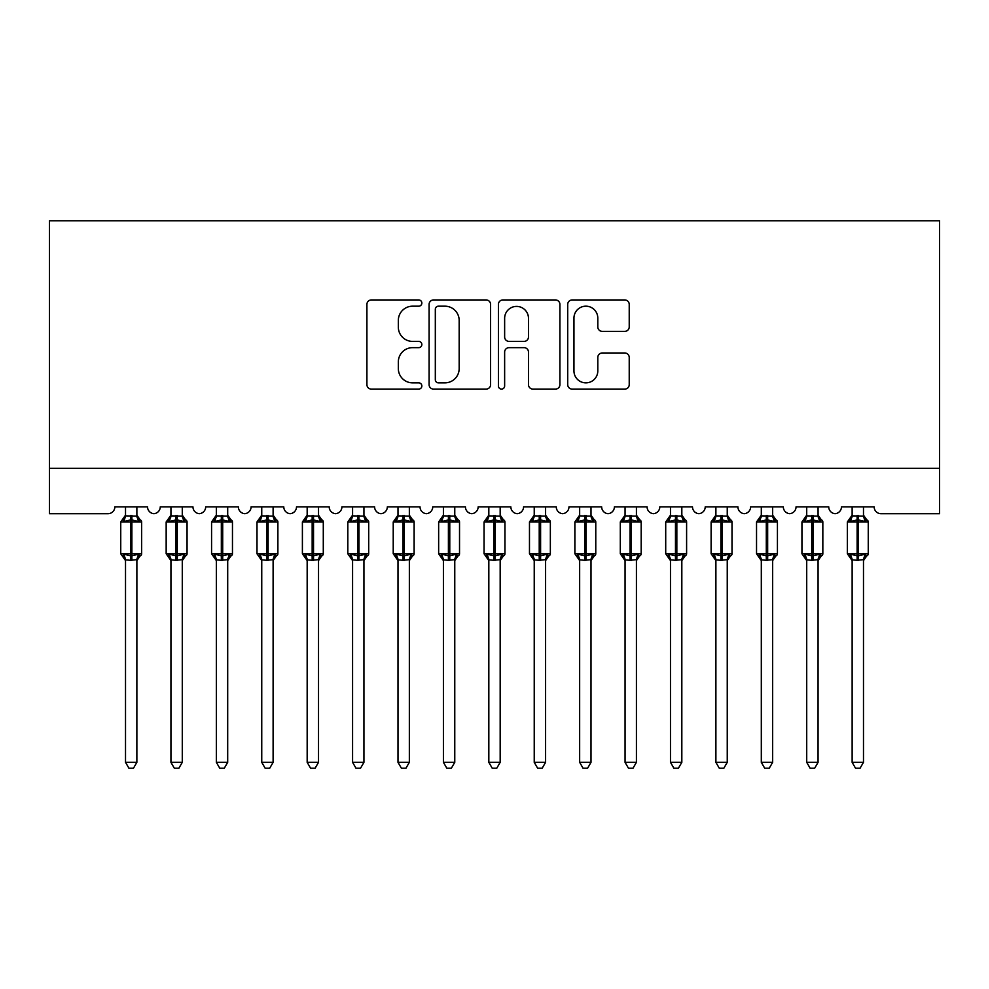 <?xml version="1.0" encoding="UTF-8"?>
<svg xmlns="http://www.w3.org/2000/svg" width="989" height="989" viewBox="0 0 989 989"><rect width="100%" height="100%" fill="white"/><g stroke="black" fill="none" stroke-linecap="round" stroke-linejoin="round"><path stroke-width="1.48" d="M421.846 303.067A3.115 3.115 0 0 0 418.718 299.951L371.357 299.951A4.463 4.463 0 0 0 366.907 304.402L366.907 384.647A4.463 4.463 0 0 0 371.357 389.097L418.718 389.097A3.115 3.115 0 0 0 421.846 385.982A3.115 3.115 0 0 0 418.718 382.854L412.586 382.854A14.266 14.266 0 0 1 398.332 368.588L398.332 361.912A14.266 14.266 0 0 1 412.586 347.646L418.718 347.646A3.115 3.115 0 0 0 421.846 344.518A3.115 3.115 0 0 0 418.718 341.403L412.586 341.403A14.266 14.266 0 0 1 398.332 327.136L398.332 320.448A14.266 14.266 0 0 1 412.586 306.182L418.718 306.182A3.115 3.115 0 0 0 421.846 303.067M624.776 331.377A4.463 4.463 0 0 0 629.227 326.914L629.227 304.402A4.463 4.463 0 0 0 624.776 299.951L572.174 299.951A4.463 4.463 0 0 0 567.711 304.402L567.711 384.647A4.463 4.463 0 0 0 572.174 389.097L624.776 389.097A4.463 4.463 0 0 0 629.227 384.647L629.227 357.449A4.463 4.463 0 0 0 624.776 352.986L602.264 352.986A4.463 4.463 0 0 0 597.801 357.449L597.801 370.937A11.93 11.93 0 0 1 585.884 382.854A11.93 11.93 0 0 1 573.954 370.937L573.954 318.112A11.93 11.93 0 0 1 585.884 306.182A11.93 11.93 0 0 1 597.801 318.112L597.801 326.914A4.463 4.463 0 0 0 602.264 331.377L624.776 331.377M939.55 468.279L939.55 220.77L49.45 220.77L49.45 513.687L108.036 513.687A6.812 6.812 0 0 0 114.848 506.875L147.546 506.875A6.812 6.812 0 0 0 153.901 513.674A6.812 6.812 0 0 0 160.255 506.875L192.954 506.875A6.812 6.812 0 0 0 199.308 513.674A6.812 6.812 0 0 0 205.675 506.875L238.374 506.875A6.812 6.812 0 0 0 244.728 513.674A6.812 6.812 0 0 0 251.082 506.875L283.781 506.875A6.812 6.812 0 0 0 290.136 513.674A6.812 6.812 0 0 0 296.502 506.875L329.201 506.875A6.812 6.812 0 0 0 335.555 513.674A6.812 6.812 0 0 0 341.91 506.875L374.608 506.875A6.812 6.812 0 0 0 380.963 513.674A6.812 6.812 0 0 0 387.329 506.875L420.028 506.875A6.812 6.812 0 0 0 426.383 513.674A6.812 6.812 0 0 0 432.737 506.875L465.436 506.875A6.812 6.812 0 0 0 471.79 513.674A6.812 6.812 0 0 0 478.157 506.875L510.843 506.875A6.812 6.812 0 0 0 517.21 513.674A6.812 6.812 0 0 0 523.564 506.875L556.263 506.875A6.812 6.812 0 0 0 562.617 513.674A6.812 6.812 0 0 0 568.972 506.875L601.671 506.875A6.812 6.812 0 0 0 608.037 513.674A6.812 6.812 0 0 0 614.392 506.875L647.09 506.875A6.812 6.812 0 0 0 653.445 513.674A6.812 6.812 0 0 0 659.799 506.875L692.498 506.875A6.812 6.812 0 0 0 698.864 513.674A6.812 6.812 0 0 0 705.219 506.875L737.918 506.875A6.812 6.812 0 0 0 744.272 513.674A6.812 6.812 0 0 0 750.626 506.875L783.325 506.875A6.812 6.812 0 0 0 789.692 513.674A6.812 6.812 0 0 0 796.046 506.875L828.745 506.875A6.812 6.812 0 0 0 835.099 513.674A6.812 6.812 0 0 0 841.454 506.875L874.152 506.875A6.812 6.812 0 0 0 880.964 513.687L939.55 513.687L939.55 468.279L49.45 468.279M490.593 304.402A4.463 4.463 0 0 0 486.143 299.951L433.541 299.951A4.463 4.463 0 0 0 429.09 304.402L429.09 384.647A4.463 4.463 0 0 0 433.541 389.097L486.143 389.097A4.463 4.463 0 0 0 490.593 384.647L490.593 304.402M502.857 299.951L555.459 299.951A4.463 4.463 0 0 1 559.91 304.402L559.91 384.647A4.463 4.463 0 0 1 555.459 389.097L532.947 389.097A4.463 4.463 0 0 1 528.485 384.647L528.485 352.096A4.463 4.463 0 0 0 524.034 347.646L509.1 347.646A4.463 4.463 0 0 0 504.637 352.096L504.637 385.982A3.115 3.115 0 0 1 501.522 389.097A3.115 3.115 0 0 1 498.407 385.982L498.407 304.402A4.463 4.463 0 0 1 502.857 299.951M438.448 306.182A3.115 3.115 0 0 0 435.321 309.31L435.321 379.739A3.115 3.115 0 0 0 438.448 382.854L444.914 382.854A14.266 14.266 0 0 0 459.168 368.588L459.168 320.448A14.266 14.266 0 0 0 444.914 306.182L438.448 306.182M528.485 318.334A11.93 11.93 0 0 0 516.567 306.405A11.93 11.93 0 0 0 504.637 318.334L504.637 336.94A4.463 4.463 0 0 0 509.1 341.403L524.034 341.403A4.463 4.463 0 0 0 528.485 336.94L528.485 318.334M125.516 762.321L136.865 762.321L133.466 768.23L128.929 768.23L125.516 762.321L125.516 559.836A4.994 4.76 180 0 0 122.896 555.67L123.872 554.211L130.511 555.806L130.511 553.766L131.871 553.766L131.871 519.93L138.522 521.537L140.154 519.843A2.275 2.275 0 0 1 141.637 521.969L120.745 521.969L120.745 553.766L130.511 553.766L130.511 519.93L123.872 521.537L122.896 520.066A4.994 4.76 0 0 0 125.516 515.875L136.878 516.11L136.865 506.875M136.865 762.321L136.878 559.626L130.511 560.293L130.511 555.806L131.871 555.806L131.871 553.766L141.637 553.766A2.275 2.275 0 0 1 140.154 555.892L139.498 555.67L140.154 555.892L136.865 560.59M136.865 559.861L136.865 559.861A4.994 4.76 180 0 1 139.498 555.67L138.522 554.211L131.871 555.806L131.871 560.293M130.511 560.293L125.516 559.861M125.516 506.875L125.516 515.912M123.872 521.537L124.54 519.596M138.522 521.537L136.878 516.11M136.878 559.626L138.522 554.211M125.516 559.626L123.872 554.211M170.936 762.321L182.285 762.321L178.873 768.23L174.336 768.23L170.936 762.321L170.936 559.836A4.994 4.76 180 0 0 168.303 555.67L169.28 554.211L175.931 555.806L175.931 553.766L177.291 553.766L177.291 519.93L183.929 521.537L185.561 519.843A2.275 2.275 0 0 1 187.057 521.969L166.164 521.969L166.164 553.766L175.931 553.766L175.931 519.93L169.28 521.537L168.303 520.066A4.994 4.76 0 0 0 170.936 515.875L182.285 516.11L182.285 506.875M182.285 762.321L182.285 559.626L175.931 560.293L175.931 555.806L177.291 555.806L177.291 553.766L187.057 553.766A2.275 2.275 0 0 1 185.561 555.892L184.906 555.67L185.561 555.892L182.285 560.59M182.285 559.861L182.285 559.861A4.994 4.76 180 0 1 184.906 555.67L183.929 554.211L177.291 555.806L177.291 560.293M175.931 560.293L170.936 559.861M170.936 506.875L170.936 515.912M169.28 521.537L169.947 519.596M183.929 521.537L182.285 516.11M182.285 559.626L183.929 554.211M170.924 559.626L169.28 554.211M216.344 762.321L227.693 762.321L224.293 768.23L219.756 768.23L216.344 762.321L216.344 559.836A4.994 4.76 180 0 0 213.723 555.67L214.7 554.211L221.338 555.806L221.338 553.766L222.698 553.766L222.698 519.93L229.349 521.537L230.981 519.843A2.275 2.275 0 0 1 232.464 521.969L211.572 521.969L211.572 553.766L221.338 553.766L221.338 519.93L214.7 521.537L213.723 520.066A4.994 4.76 0 0 0 216.344 515.875L227.705 516.11L227.693 506.875M227.693 762.321L227.705 559.626L221.338 560.293L221.338 555.806L222.698 555.806L222.698 553.766L232.464 553.766A2.275 2.275 0 0 1 230.981 555.892L230.326 555.67L230.981 555.892L227.693 560.59M227.693 559.861L227.693 559.861A4.994 4.76 180 0 1 230.326 555.67L229.349 554.211L222.698 555.806L222.698 560.293M221.338 560.293L216.344 559.861M216.344 506.875L216.344 515.912M214.7 521.537L215.367 519.596M229.349 521.537L227.705 516.11M227.705 559.626L229.349 554.211M216.344 559.626L214.7 554.211M261.751 762.321L273.112 762.321L269.7 768.23L265.163 768.23L261.751 762.321L261.751 559.836A4.994 4.76 180 0 0 259.13 555.67L260.107 554.211L266.758 555.806L266.758 553.766L268.118 553.766L268.118 519.93L274.757 521.537L276.388 519.843A2.275 2.275 0 0 1 277.884 521.969L256.992 521.969L256.992 553.766L266.758 553.766L266.758 519.93L260.107 521.537L259.13 520.066A4.994 4.76 0 0 0 261.751 515.875L273.112 516.11L273.112 506.875M273.112 762.321L273.112 559.626L266.758 560.293L266.758 555.806L268.118 555.806L268.118 553.766L277.884 553.766A2.275 2.275 0 0 1 276.388 555.892L275.733 555.67L276.388 555.892L273.112 560.59M273.112 559.861L273.112 559.861A4.994 4.76 180 0 1 275.733 555.67L274.757 554.211L268.118 555.806L268.118 560.293M266.758 560.293L261.751 559.861M261.751 506.875L261.751 515.912M260.107 521.537L260.775 519.596M274.757 521.537L273.112 516.11M273.112 559.626L274.757 554.211M261.751 559.626L260.107 554.211M307.171 762.321L318.52 762.321L315.12 768.23L310.583 768.23L307.171 762.321L307.171 559.836A4.994 4.76 180 0 0 304.55 555.67L305.527 554.211L312.165 555.806L312.165 553.766L313.525 553.766L313.525 519.93L320.176 521.537L321.796 519.843A2.275 2.275 0 0 1 323.292 521.969L302.399 521.969L302.399 553.766L312.165 553.766L312.165 519.93L305.527 521.537L304.55 520.066A4.994 4.76 0 0 0 307.171 515.875L318.532 516.11L318.52 506.875M318.52 762.321L318.532 559.626L312.165 560.293L312.165 555.806L313.525 555.806L313.525 553.766L323.292 553.766A2.275 2.275 0 0 1 321.796 555.892L321.153 555.67L321.796 555.892L318.52 560.59M318.52 559.861L318.52 559.861A4.994 4.76 180 0 1 321.153 555.67L320.176 554.211L313.525 555.806L313.525 560.293M312.165 560.293L307.171 559.861M307.171 506.875L307.171 515.912M305.527 521.537L306.194 519.596M320.176 521.537L318.532 516.11M318.532 559.626L320.176 554.211M307.171 559.626L305.527 554.211M352.579 762.321L363.94 762.321L360.528 768.23L355.991 768.23L352.579 762.321L352.579 559.836A4.994 4.76 180 0 0 349.958 555.67L350.934 554.211L357.573 555.806L357.573 553.766L358.945 553.766L358.945 519.93L365.584 521.537L367.216 519.843A2.275 2.275 0 0 1 368.699 521.969L347.819 521.969L347.819 553.766L357.573 553.766L357.573 519.93L350.934 521.537L349.958 520.066A4.994 4.76 0 0 0 352.579 515.875L363.94 516.11L363.94 506.875M363.94 762.321L363.94 559.626L357.573 560.293L357.573 555.806L358.945 555.806L358.945 553.766L368.699 553.766A2.275 2.275 0 0 1 367.216 555.892L366.56 555.67L367.216 555.892L363.94 560.59M363.94 559.861L363.94 559.861A4.994 4.76 180 0 1 366.56 555.67L365.584 554.211L358.945 555.806L358.945 560.293M357.573 560.293L352.579 559.861M352.579 506.875L352.579 515.912M350.934 521.537L351.602 519.596M365.584 521.537L363.94 516.11M363.94 559.626L365.584 554.211M352.579 559.626L350.934 554.211M397.998 762.321L409.347 762.321L405.947 768.23L401.41 768.23L397.998 762.321L397.998 559.836A4.994 4.76 180 0 0 395.377 555.67L396.354 554.211L402.993 555.806L402.993 553.766L404.353 553.766L404.353 519.93L411.004 521.537L412.623 519.843A2.275 2.275 0 0 1 414.119 521.969L393.226 521.969L393.226 553.766L402.993 553.766L402.993 519.93L396.354 521.537L395.377 520.066A4.994 4.76 0 0 0 397.998 515.875L409.359 516.11L409.347 506.875M409.347 762.321L409.359 559.626L402.993 560.293L402.993 555.806L404.353 555.806L404.353 553.766L414.119 553.766A2.275 2.275 0 0 1 412.623 555.892L411.968 555.67L412.623 555.892L409.347 560.59M409.347 559.861L409.347 559.861A4.994 4.76 180 0 1 411.968 555.67L411.004 554.211L404.353 555.806L404.353 560.293M402.993 560.293L397.998 559.861M397.998 506.875L397.998 515.912M396.354 521.537L397.022 519.596M411.004 521.537L409.359 516.11M409.359 559.626L411.004 554.211M397.998 559.626L396.354 554.211M443.406 762.321L454.767 762.321L451.355 768.23L446.818 768.23L443.406 762.321L443.406 559.836A4.994 4.76 180 0 0 440.785 555.67L441.762 554.211L448.4 555.806L448.4 553.766L449.772 553.766L449.772 519.93L456.411 521.537L458.043 519.843A2.275 2.275 0 0 1 459.526 521.969L438.646 521.969L438.646 553.766L448.4 553.766L448.4 519.93L441.762 521.537L440.785 520.066A4.994 4.76 0 0 0 443.406 515.875L454.767 516.11L454.767 506.875M454.767 762.321L454.767 559.626L448.4 560.293L448.4 555.806L449.772 555.806L449.772 553.766L459.526 553.766A2.275 2.275 0 0 1 458.043 555.892L457.388 555.67L458.043 555.892L454.767 560.59M454.767 559.861L454.767 559.861A4.994 4.76 180 0 1 457.388 555.67L456.411 554.211L449.772 555.806L449.772 560.293M448.4 560.293L443.406 559.861M443.406 506.875L443.406 515.912M441.762 521.537L442.429 519.596M456.411 521.537L454.767 516.11M454.767 559.626L456.411 554.211M443.406 559.626L441.762 554.211M488.826 762.321L500.174 762.321L496.762 768.23L492.238 768.23L488.826 762.321L488.826 559.836A4.994 4.76 180 0 0 486.205 555.67L487.181 554.211L493.82 555.806L493.82 553.766L495.18 553.766L495.18 519.93L501.819 521.537L503.45 519.843A2.275 2.275 0 0 1 504.946 521.969L484.054 521.969L484.054 553.766L493.82 553.766L493.82 519.93L487.181 521.537L486.205 520.066A4.994 4.76 0 0 0 488.826 515.875L500.174 516.11L500.174 506.875M500.174 762.321L500.174 559.626L493.82 560.293L493.82 555.806L495.18 555.806L495.18 553.766L504.946 553.766A2.275 2.275 0 0 1 503.45 555.892L502.795 555.67L503.45 555.892L500.174 560.59M500.174 559.861L500.174 559.861A4.994 4.76 180 0 1 502.795 555.67L501.819 554.211L495.18 555.806L495.18 560.293M493.82 560.293L488.826 559.861M488.826 506.875L488.826 515.912M487.181 521.537L487.849 519.596M501.819 521.537L500.174 516.11M500.174 559.626L501.819 554.211M488.826 559.626L487.181 554.211M534.233 762.321L545.594 762.321L542.182 768.23L537.645 768.23L534.233 762.321L534.233 559.836A4.994 4.76 180 0 0 531.612 555.67L532.589 554.211L539.228 555.806L539.228 553.766L540.6 553.766L540.6 519.93L547.238 521.537L548.87 519.843A2.275 2.275 0 0 1 550.354 521.969L529.474 521.969L529.474 553.766L539.228 553.766L539.228 519.93L532.589 521.537L531.612 520.066A4.994 4.76 0 0 0 534.233 515.875L545.594 516.11L545.594 506.875M545.594 762.321L545.594 559.626L539.228 560.293L539.228 555.806L540.6 555.806L540.6 553.766L550.354 553.766A2.275 2.275 0 0 1 548.87 555.892L548.215 555.67L548.87 555.892L545.594 560.59M545.594 559.861L545.594 559.861A4.994 4.76 180 0 1 548.215 555.67L547.238 554.211L540.6 555.806L540.6 560.293M539.228 560.293L534.233 559.861M534.233 506.875L534.233 515.912M532.589 521.537L533.256 519.596M547.238 521.537L545.594 516.11M545.594 559.626L547.238 554.211M534.233 559.626L532.589 554.211M579.653 762.321L591.002 762.321L587.59 768.23L583.053 768.23L579.653 762.321L579.653 559.836A4.994 4.76 180 0 0 577.032 555.67L577.996 554.211L584.647 555.806L584.647 553.766L586.007 553.766L586.007 519.93L592.646 521.537L594.278 519.843A2.275 2.275 0 0 1 595.774 521.969L574.881 521.969L574.881 553.766L584.647 553.766L584.647 519.93L577.996 521.537L577.032 520.066A4.994 4.76 0 0 0 579.653 515.875L591.002 516.11L591.002 506.875M591.002 762.321L591.002 559.626L584.647 560.293L584.647 555.806L586.007 555.806L586.007 553.766L595.774 553.766A2.275 2.275 0 0 1 594.278 555.892L593.623 555.67L594.278 555.892L591.002 560.59M591.002 559.861L591.002 559.861A4.994 4.76 180 0 1 593.623 555.67L592.646 554.211L586.007 555.806L586.007 560.293M584.647 560.293L579.653 559.861M579.653 506.875L579.653 515.912M577.996 521.537L578.664 519.596M592.646 521.537L591.002 516.11M591.002 559.626L592.646 554.211M579.641 559.626L577.996 554.211M625.06 762.321L636.421 762.321L633.009 768.23L628.472 768.23L625.06 762.321L625.06 559.836A4.994 4.76 180 0 0 622.44 555.67L623.416 554.211L630.055 555.806L630.055 553.766L631.427 553.766L631.427 519.93L638.066 521.537L639.698 519.843A2.275 2.275 0 0 1 641.181 521.969L620.301 521.969L620.301 553.766L630.055 553.766L630.055 519.93L623.416 521.537L622.44 520.066A4.994 4.76 0 0 0 625.06 515.875L636.421 516.11L636.421 506.875M636.421 762.321L636.421 559.626L630.055 560.293L630.055 555.806L631.427 555.806L631.427 553.766L641.181 553.766A2.275 2.275 0 0 1 639.698 555.892L639.042 555.67L639.698 555.892L636.421 560.59M636.421 559.861L636.421 559.861A4.994 4.76 180 0 1 639.042 555.67L638.066 554.211L631.427 555.806L631.427 560.293M630.055 560.293L625.06 559.861M625.06 506.875L625.06 515.912M623.416 521.537L624.084 519.596M638.066 521.537L636.421 516.11M636.421 559.626L638.066 554.211M625.06 559.626L623.416 554.211M670.48 762.321L681.829 762.321L678.417 768.23L673.88 768.23L670.48 762.321L670.48 559.836A4.994 4.76 180 0 0 667.847 555.67L668.824 554.211L675.475 555.806L675.475 553.766L676.835 553.766L676.835 519.93L683.473 521.537L685.105 519.843A2.275 2.275 0 0 1 686.601 521.969L665.708 521.969L665.708 553.766L675.475 553.766L675.475 519.93L668.824 521.537L667.847 520.066A4.994 4.76 0 0 0 670.48 515.875L681.829 516.11L681.829 506.875M681.829 762.321L681.829 559.626L675.475 560.293L675.475 555.806L676.835 555.806L676.835 553.766L686.601 553.766A2.275 2.275 0 0 1 685.105 555.892L684.45 555.67L685.105 555.892L681.829 560.59M681.829 559.861L681.829 559.861A4.994 4.76 180 0 1 684.45 555.67L683.473 554.211L676.835 555.806L676.835 560.293M675.475 560.293L670.48 559.861M670.48 506.875L670.48 515.912M668.824 521.537L669.491 519.596M683.473 521.537L681.829 516.11M681.829 559.626L683.473 554.211M670.468 559.626L668.824 554.211M715.888 762.321L727.249 762.321L723.837 768.23L719.3 768.23L715.888 762.321L715.888 559.836A4.994 4.76 180 0 0 713.267 555.67L714.243 554.211L720.882 555.806L720.882 553.766L722.242 553.766L722.242 519.93L728.893 521.537L730.525 519.843A2.275 2.275 0 0 1 732.008 521.969L711.116 521.969L711.116 553.766L720.882 553.766L720.882 519.93L714.243 521.537L713.267 520.066A4.994 4.76 0 0 0 715.888 515.875L727.249 516.11L727.249 506.875M727.249 762.321L727.249 559.626L720.882 560.293L720.882 555.806L722.242 555.806L722.242 553.766L732.008 553.766A2.275 2.275 0 0 1 730.525 555.892L729.87 555.67L730.525 555.892L727.249 560.59M727.249 559.861L727.249 559.861A4.994 4.76 180 0 1 729.87 555.67L728.893 554.211L722.242 555.806L722.242 560.293M720.882 560.293L715.888 559.861M715.888 506.875L715.888 515.912M714.243 521.537L714.911 519.596M728.893 521.537L727.249 516.11M727.249 559.626L728.893 554.211M715.888 559.626L714.243 554.211M761.307 762.321L772.656 762.321L769.244 768.23L764.707 768.23L761.307 762.321L761.307 559.836A4.994 4.76 180 0 0 758.674 555.67L759.651 554.211L766.302 555.806L766.302 553.766L767.662 553.766L767.662 519.93L774.3 521.537L775.932 519.843A2.275 2.275 0 0 1 777.428 521.969L756.536 521.969L756.536 553.766L766.302 553.766L766.302 519.93L759.651 521.537L758.674 520.066A4.994 4.76 0 0 0 761.307 515.875L772.656 516.11L772.656 506.875M772.656 762.321L772.656 559.626L766.302 560.293L766.302 555.806L767.662 555.806L767.662 553.766L777.428 553.766A2.275 2.275 0 0 1 775.932 555.892L775.277 555.67L775.932 555.892L772.656 560.59M772.656 559.861L772.656 559.861A4.994 4.76 180 0 1 775.277 555.67L774.3 554.211L767.662 555.806L767.662 560.293M766.302 560.293L761.307 559.861M761.307 506.875L761.307 515.912M759.651 521.537L760.318 519.596M774.3 521.537L772.656 516.11M772.656 559.626L774.3 554.211M761.295 559.626L759.651 554.211M806.715 762.321L818.064 762.321L814.664 768.23L810.127 768.23L806.715 762.321L806.715 559.836A4.994 4.76 180 0 0 804.094 555.67L805.071 554.211L811.709 555.806L811.709 553.766L813.069 553.766L813.069 519.93L819.72 521.537L821.352 519.843A2.275 2.275 0 0 1 822.836 521.969L801.943 521.969L801.943 553.766L811.709 553.766L811.709 519.93L805.071 521.537L804.094 520.066A4.994 4.76 0 0 0 806.715 515.875L818.076 516.11L818.064 506.875M818.064 762.321L818.076 559.626L811.709 560.293L811.709 555.806L813.069 555.806L813.069 553.766L822.836 553.766A2.275 2.275 0 0 1 821.352 555.892L820.697 555.67L821.352 555.892L818.064 560.59M818.064 559.861L818.064 559.861A4.994 4.76 180 0 1 820.697 555.67L819.72 554.211L813.069 555.806L813.069 560.293M811.709 560.293L806.715 559.861M806.715 506.875L806.715 515.912M805.071 521.537L805.738 519.596M819.72 521.537L818.076 516.11M818.076 559.626L819.72 554.211M806.715 559.626L805.071 554.211M852.135 762.321L863.484 762.321L860.071 768.23L855.534 768.23L852.135 762.321L852.135 559.836A4.994 4.76 180 0 0 849.502 555.67L850.478 554.211L857.129 555.806L857.129 553.766L858.489 553.766L858.489 519.93L865.128 521.537L866.76 519.843A2.275 2.275 0 0 1 868.255 521.969L847.363 521.969L847.363 553.766L857.129 553.766L857.129 519.93L850.478 521.537L849.502 520.066A4.994 4.76 0 0 0 852.135 515.875L863.484 516.11L863.484 506.875M863.484 762.321L863.484 559.626L857.129 560.293L857.129 555.806L858.489 555.806L858.489 553.766L868.255 553.766A2.275 2.275 0 0 1 866.76 555.892L866.104 555.67L866.76 555.892L863.484 560.59M863.484 559.861L863.484 559.861A4.994 4.76 180 0 1 866.104 555.67L865.128 554.211L858.489 555.806L858.489 560.293M857.129 560.293L852.135 559.861M852.135 506.875L852.135 515.912M850.478 521.537L851.146 519.596M865.128 521.537L863.484 516.11M863.484 559.626L865.128 554.211M852.122 559.626L850.478 554.211M131.871 515.442L131.871 519.93L130.511 519.93L130.511 515.442M139.498 520.066A4.994 4.76 0 0 1 136.865 515.875M177.291 515.442L177.291 519.93L175.931 519.93L175.931 515.442M184.906 520.066A4.994 4.76 0 0 1 182.285 515.875M222.698 515.442L222.698 519.93L221.338 519.93L221.338 515.442M230.326 520.066A4.994 4.76 0 0 1 227.693 515.875M268.118 515.442L268.118 519.93L266.758 519.93L266.758 515.442M275.733 520.066A4.994 4.76 0 0 1 273.112 515.875M313.525 515.442L313.525 519.93L312.165 519.93L312.165 515.442M321.153 520.066A4.994 4.76 0 0 1 318.52 515.875M358.945 515.442L358.945 519.93L357.573 519.93L357.573 515.442M366.56 520.066A4.994 4.76 0 0 1 363.94 515.875M404.353 515.442L404.353 519.93L402.993 519.93L402.993 515.442M411.968 520.066A4.994 4.76 0 0 1 409.347 515.875M449.772 515.442L449.772 519.93L448.4 519.93L448.4 515.442M457.388 520.066A4.994 4.76 0 0 1 454.767 515.875M495.18 515.442L495.18 519.93L493.82 519.93L493.82 515.442M502.795 520.066A4.994 4.76 0 0 1 500.174 515.875M540.6 515.442L540.6 519.93L539.228 519.93L539.228 515.442M548.215 520.066A4.994 4.76 0 0 1 545.594 515.875M586.007 515.442L586.007 519.93L584.647 519.93L584.647 515.442M593.623 520.066A4.994 4.76 0 0 1 591.002 515.875M631.427 515.442L631.427 519.93L630.055 519.93L630.055 515.442M639.042 520.066A4.994 4.76 0 0 1 636.421 515.875M676.835 515.442L676.835 519.93L675.475 519.93L675.475 515.442M684.45 520.066A4.994 4.76 0 0 1 681.829 515.875M722.242 515.442L722.242 519.93L720.882 519.93L720.882 515.442M729.87 520.066A4.994 4.76 0 0 1 727.249 515.875M767.662 515.442L767.662 519.93L766.302 519.93L766.302 515.442M775.277 520.066A4.994 4.76 0 0 1 772.656 515.875M813.069 515.442L813.069 519.93L811.709 519.93L811.709 515.442M820.697 520.066A4.994 4.76 0 0 1 818.064 515.875M858.489 515.442L858.489 519.93L857.129 519.93L857.129 515.442M866.104 520.066A4.994 4.76 0 0 1 863.484 515.875M141.637 553.766L141.637 521.969M125.516 560.59L120.745 553.766M125.516 515.158L120.745 521.969M140.154 519.843L136.865 515.158M187.057 553.766L187.057 521.969M170.936 560.59L166.164 553.766M170.936 515.158L166.164 521.969M185.561 519.843L182.285 515.158M232.464 553.766L232.464 521.969M216.344 560.59L211.572 553.766M216.344 515.158L211.572 521.969M230.981 519.843L227.693 515.158M277.884 553.766L277.884 521.969M261.751 560.59L256.992 553.766M261.751 515.158L256.992 521.969M276.388 519.843L273.112 515.158M323.292 553.766L323.292 521.969M307.171 560.59L302.399 553.766M307.171 515.158L302.399 521.969M321.796 519.843L318.52 515.158M368.699 553.766L368.699 521.969M352.579 560.59L347.819 553.766M352.579 515.158L347.819 521.969M367.216 519.843L363.94 515.158M414.119 553.766L414.119 521.969M397.998 560.59L393.226 553.766M397.998 515.158L393.226 521.969M412.623 519.843L409.347 515.158M459.526 553.766L459.526 521.969M443.406 560.59L438.646 553.766M443.406 515.158L438.646 521.969M458.043 519.843L454.767 515.158M504.946 553.766L504.946 521.969M488.826 560.59L484.054 553.766M488.826 515.158L484.054 521.969M503.45 519.843L500.174 515.158M550.354 553.766L550.354 521.969M534.233 560.59L529.474 553.766M534.233 515.158L529.474 521.969M548.87 519.843L545.594 515.158M595.774 553.766L595.774 521.969M579.653 560.59L574.881 553.766M579.653 515.158L574.881 521.969M594.278 519.843L591.002 515.158M641.181 553.766L641.181 521.969M625.06 560.59L620.301 553.766M625.06 515.158L620.301 521.969M639.698 519.843L636.421 515.158M686.601 553.766L686.601 521.969M670.48 560.59L665.708 553.766M670.48 515.158L665.708 521.969M685.105 519.843L681.829 515.158M732.008 553.766L732.008 521.969M715.888 560.59L711.116 553.766M715.888 515.158L711.116 521.969M730.525 519.843L727.249 515.158M777.428 553.766L777.428 521.969M761.307 560.59L756.536 553.766M761.307 515.158L756.536 521.969M775.932 519.843L772.656 515.158M822.836 553.766L822.836 521.969M806.715 560.59L801.943 553.766M806.715 515.158L801.943 521.969M821.352 519.843L818.064 515.158M868.255 553.766L868.255 521.969M852.135 560.59L847.363 553.766M852.135 515.158L847.363 521.969M866.76 519.843L863.484 515.158"/></g></svg>
